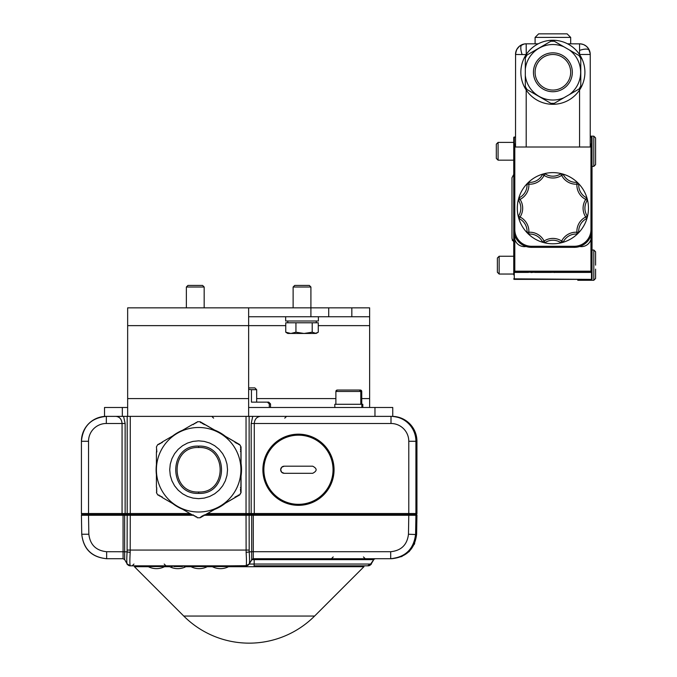 <?xml version="1.0" encoding="UTF-8"?>
<svg xmlns="http://www.w3.org/2000/svg" width="677" height="677" viewBox="0 0 677 677"><rect width="100%" height="100%" fill="white"/><g stroke="black" fill="none" stroke-linecap="round" stroke-linejoin="round"><path stroke-width="1.02" d="M200.189 421.754L239.683 444.561L200.164 421.754A48.016 48.016 -90 0 0 198.81 421.737L198.784 421.737A48.016 48.016 90 0 1 200.164 421.754M239.658 444.561A48.016 48.016 90 0 1 241.037 446.947L241.063 492.551L241.037 446.947A48.016 48.016 -90 0 0 239.683 444.561M239.683 494.946A48.016 48.016 -90 0 0 241.063 492.551L241.063 492.551A48.016 48.016 90 0 1 239.658 494.946L200.189 517.744L239.658 494.946M200.164 517.744L200.189 517.744A48.016 48.016 90 0 1 198.767 517.77L198.81 517.77A48.016 48.016 -90 0 0 200.189 517.744M156.522 447.615L156.522 448.529M156.522 449.393L156.522 450.307M156.522 451.187L156.522 452.101M218.908 506.904A42.253 42.253 -90 0 0 220.88 505.761M241.004 471.361A42.253 42.253 -90 0 0 241.004 468.137M220.88 433.737A42.253 42.253 -90 0 0 218.908 432.603M196.355 422.82L195.856 422.583L196.762 422.592L197.286 421.754A48.016 48.016 90 0 1 198.666 421.737L198.666 421.737A48.016 48.016 90 0 1 200.045 421.754L200.57 422.592L201.56 422.583L202.55 423.734L203.092 423.463L204.107 424.631L204.649 424.361L235.097 441.946L235.021 442.479L239.548 444.561A48.016 48.016 90 0 1 240.927 446.947L240.462 447.819L241.004 448.597L240.462 449.587L241.004 450.374L240.462 451.381L241.004 452.168L241.004 487.33L240.462 487.601L241.004 488.379L240.462 489.395L240.927 492.551A48.016 48.016 90 0 1 239.548 494.946L238.109 495.234L238.186 495.767L235.021 497.02L235.097 497.553L204.649 515.138L204.107 514.867L203.735 515.662L202.55 515.764L200.045 517.744A48.016 48.016 90 0 1 198.666 517.77L198.742 517.77A48.016 48.016 -90 0 0 200.121 517.744M194.824 423.709L194.324 423.463L194.781 423.734L195.856 422.583M193.267 424.606L192.767 424.361L193.224 424.631L194.324 423.463M158.816 444.501L158.316 444.256L159.222 444.264L159.222 443.731L162.311 442.479L162.311 441.946L192.767 424.361M198.666 517.77A48.016 48.016 90 0 1 197.286 517.744L196.762 516.906L195.856 516.923L194.781 515.764L194.324 516.035L193.224 514.867L192.767 515.138L162.311 497.553L162.311 497.02L159.222 495.767L159.222 495.234L157.792 494.946A48.016 48.016 90 0 1 156.412 492.551L156.869 491.68L156.412 490.901L156.869 489.911L156.412 489.124L156.869 488.117L156.412 487.33L156.412 452.168L156.869 451.897L156.412 446.947A48.016 48.016 90 0 1 157.792 444.561L158.316 444.256M160.347 443.613L159.848 443.367M158.316 495.242L158.816 495.005M159.848 496.131L160.347 495.886M192.767 515.138L193.267 514.892M195.856 516.923L196.355 516.678M161.405 497.028L161.905 496.783M200.57 517.44L200.045 517.744M202.11 516.559L201.475 516.923M235.021 497.553L204.564 515.138M239.548 494.946L239.015 495.242M238.109 495.767L237.483 496.131M203.659 515.662L203.015 516.035M240.927 491.951L240.927 492.551M240.919 490.173L240.919 490.901M240.919 452.168L240.919 487.33M240.927 446.947L240.927 447.556M240.919 448.597L240.919 449.325M240.919 488.379L240.919 489.124M239.015 444.256L239.548 444.561M237.483 443.367L238.109 443.731M204.564 424.361L235.021 441.946M200.045 421.754L200.57 422.059M201.475 422.583L202.11 422.939M235.926 442.47L236.578 442.843M198.657 427.492A42.253 42.253 90 0 1 240.91 469.753A42.253 42.253 90 0 1 198.657 512.007L198.657 512.007A42.253 42.253 -90 0 0 219.788 433.153A42.253 42.253 -90 0 0 198.666 427.492L198.657 427.492A42.253 42.253 90 0 0 156.404 469.753A42.253 42.253 90 0 0 198.657 512.007A42.253 42.253 90 0 1 156.404 469.753A42.253 42.253 90 0 1 198.657 427.492M200.121 421.754A48.016 48.016 -90 0 0 198.742 421.737L198.666 421.737M241.004 446.947A48.016 48.016 -90 0 0 239.624 444.561M239.624 494.946A48.016 48.016 -90 0 0 241.004 492.551M161.905 442.716L161.405 442.47M194.324 516.035L194.824 515.789M236.578 496.656L235.926 497.028M240.919 450.374L240.919 451.119M203.015 423.463L203.659 423.844M200.646 422.059L201.052 422.82M202.186 422.939L202.592 423.709M203.735 423.844L204.141 424.606M235.097 441.946L235.503 442.716M236.654 442.843L237.06 443.613M238.186 443.731L238.6 444.501M241.004 447.556L240.538 447.819L241.004 448.597M241.004 449.325L240.538 449.587L241.004 450.374M241.004 451.119L240.538 451.381L241.004 452.168M241.004 487.33L240.538 487.601L241.004 488.379M241.004 489.124L240.538 489.395L241.004 490.173M241.004 490.901L240.538 491.163L241.004 491.951M238.6 495.005L238.186 495.767M237.06 495.886L236.654 496.656M235.503 496.783L235.097 497.553M204.141 514.892L203.735 515.662M202.592 515.789L202.186 516.559M201.052 516.678L200.646 517.44M198.632 446.118C229.097 444.662 229.148 494.811 198.632 493.381C168.167 494.836 168.108 444.696 198.632 446.118L198.632 447.514C169.91 446.168 169.969 493.355 198.632 491.993C227.345 493.338 227.303 446.143 198.632 447.514M335.885 404.279L335.885 391.467A1.422 1.422 90 0 1 337.307 390.045L359.369 390.045A1.422 1.422 -90 0 1 360.799 391.467L335.885 391.467L337.307 390.045M361.746 404.279L361.746 391.467A1.422 1.422 -90 0 0 360.325 390.045L353.716 390.045M338.263 390.045L342.96 390.045M310.912 287.014L309.33 285.423L294.707 285.423L293.124 287.014L293.124 307.84L293.124 287.014L310.912 287.014L310.912 307.84L369.625 307.84L369.625 316.743L248.645 316.743M285.753 332.195L287.784 333.465L290.839 333.465L285.753 332.195L285.753 322.785L318.283 322.785L318.283 332.195L315.237 333.465L317.344 332.839M315.237 333.465L304.066 333.465L295.934 332.195L290.839 333.465L304.066 333.465L312.199 332.195L316.252 333.465M312.199 322.785L312.199 332.195M295.934 322.785L295.934 332.195M318.385 316.743L318.385 321.008L285.652 321.008L285.652 316.743L285.652 321.008M204.166 287.014L202.584 285.423L187.952 285.423L186.37 287.014L186.37 307.84L186.37 287.014L204.166 287.014L204.166 307.84M148.356 566.717L134.427 566.717L183.763 616.053L314.602 616.053L363.938 566.717L363.938 565.828M164.46 566.717L169.707 566.717M185.811 566.717L191.058 566.717M207.162 566.717L212.409 566.717M228.513 566.717L363.938 566.717M166.229 565.828L167.947 565.828M187.58 565.828L189.298 565.828M208.931 565.828L210.64 565.828M230.273 565.828L246.132 565.684C246.572 564.254 246.572 559.837 246.115 552.44L246.039 515.273L204.471 515.273M215.455 565.828L220.584 566.547L221.252 565.828L213.365 566.15L215.134 566.184L213.729 566.547L223.478 566.547M224.4 565.828L222.022 566.184M223.681 566.547L227.167 566.547L227.531 566.15L224.451 565.828M221.726 565.828L223.816 565.828L222.394 566.547M199.588 566.184L191.625 565.828L195.551 566.184L192.31 566.547L199.58 566.15M198.877 566.547L198.192 565.828M204.031 565.828L205.749 566.547L193.368 566.547M195.408 566.15L197.472 566.184L195.585 566.353M181.986 566.547L173.811 566.547M171.163 566.133A0.728 0.728 -90 0 0 171.823 566.547L171.163 566.133A0.55 0.55 -90 0 0 170.672 565.828L184.872 566.133A0.55 0.55 90 0 1 185.371 565.828A0.55 0.55 -90 0 0 184.897 566.133L184.237 566.547A0.728 0.728 -90 0 0 184.872 566.133L185.388 565.828M184.237 566.547A0.728 0.728 -90 0 0 184.897 566.133A0.728 0.728 -90 0 1 184.237 566.547L184.237 566.547M148.178 566.547L153.273 566.547L148.068 566.547L149.972 566.133A0.728 0.728 -90 0 0 150.624 566.547L153.163 566.547M146.917 565.828L148.178 566.133L146.917 565.828A0.55 0.55 -90 0 1 147.417 566.133L147.417 566.133A0.728 0.728 -90 0 0 148.068 566.547A17.788 17.788 0 0 0 166.017 565.828M150.666 566.547A0.728 0.635 90 0 1 150.091 566.133A0.55 0.482 90 0 0 149.659 565.828L149.49 565.828A0.55 0.55 -90 0 1 149.972 566.133L163.538 566.133L162.878 566.547M149.659 565.828L163.538 566.133M162.302 566.547L151.174 566.547M193.123 515.273L130.263 515.273L130.187 552.44C129.747 559.845 129.756 564.254 130.229 565.684L127.149 563.933C126.675 562.714 126.667 558.703 127.107 551.899L124.644 551.747L124.661 559.625L123.079 558.711L106.653 558.711C91.827 557.188 83.525 549.03 81.748 534.238L81.418 515.273L88.518 515.273L88.848 534.238L81.748 534.238C83.423 549.132 91.725 557.289 106.653 558.711L106.636 551.713C96.049 550.629 90.117 544.807 88.848 534.238M142.119 565.828L130.297 565.828A3.554 3.554 90 0 1 127.225 564.059A3.554 3.554 90 0 0 130.297 565.828L130.229 565.684M127.149 563.933L124.661 559.625L123.079 558.711L123.062 515.273L88.518 515.273L88.518 514.647L191.921 514.647L130.263 514.647L130.263 515.273L124.644 515.273L124.644 551.747L106.636 551.713M130.187 552.44L127.107 551.899L127.183 515.273A0.618 0.533 90 0 1 127.725 514.647L130.272 514.232L82.137 514.232A0.711 0.711 -90 0 1 81.426 513.521L81.426 441.286A24.905 24.905 90 0 1 106.34 416.372L392.025 416.372A24.905 24.905 -90 0 1 416.939 441.286L415.915 441.286L415.915 513.521L416.939 513.521L416.939 441.286A24.905 24.905 -90 0 0 392.025 416.372C407.156 417.853 415.458 426.155 416.939 441.286L416.939 513.521L416.228 514.232L206.282 514.232M253.545 558.711L251.7 559.625L251.683 551.747L249.204 551.899C249.652 558.711 249.661 562.722 249.212 563.933L251.962 559.625L254.197 559.625L254.256 558.711L374.779 558.711L373.196 559.625L254.197 559.625L254.171 564.043L370.641 564.043L373.704 559.625A1.828 1.828 90 0 1 375.295 558.711L373.992 559.253L371.216 563.941C369.87 564.44 373.882 563.256 368.068 565.828L254.07 565.828L254.171 564.051L249.407 564.051L246.326 565.828M370.641 564.043L367.56 565.828L371.148 564.043A3.554 3.554 90 0 1 368.068 565.828M249.128 416.372L249.128 513.521L251.184 513.521A0.711 0.618 90 0 1 250.566 514.232L205.563 514.647L415.306 514.647A0.618 0.618 90 0 1 415.923 515.273L253.274 515.273L253.291 558.711L251.7 559.625L249.187 563.975L246.132 565.684M246.073 565.828A3.554 3.554 90 0 0 249.153 564.043A3.554 3.554 90 0 1 246.073 565.828L155.964 565.828M251.683 551.73L253.274 551.713L251.683 551.747L251.683 515.273L249.128 515.273L249.204 551.899L246.115 552.44M402.02 556.477L391.712 558.711C406.538 557.188 414.84 549.03 416.617 534.238L416.947 515.273A0.618 0.618 -90 0 0 416.33 514.647L415.306 514.647L416.33 514.647A0.618 0.618 -90 0 1 416.947 515.273L415.923 515.273L415.593 534.238C413.816 549.03 405.515 557.188 390.697 558.711L253.291 558.711L251.7 559.625L253.291 558.711M391.712 558.711L390.697 558.711L390.68 551.713C401.266 550.629 407.199 544.807 408.468 534.238L408.798 514.647L253.274 514.647L253.274 515.273L251.683 515.273A0.618 0.533 90 0 0 251.15 514.647L253.274 514.647M353.8 564.043L254.171 564.043M164.198 564.043L165.975 565.828L132.167 565.828L133.953 564.043M81.748 534.238L81.418 515.273A0.618 0.618 -90 0 1 82.035 514.647L123.062 514.647L123.062 515.273L124.644 515.273A0.618 0.533 90 0 1 125.177 514.647L127.725 514.647M225.306 503.248A42.702 42.702 90 0 1 214.601 509.434M225.272 503.265A42.702 42.702 90 0 1 214.617 509.417M182.485 509.206A42.702 42.702 90 0 1 172.813 503.62M156.404 474.704A42.702 42.702 90 0 1 156.404 464.794M225.272 436.233A42.702 42.702 90 0 0 214.617 430.081A42.702 42.702 90 0 1 225.306 436.25M241.071 463.533A42.702 42.702 90 0 1 241.071 475.965M172.813 435.878A42.702 42.702 90 0 1 182.485 430.293M241.071 463.593A42.702 42.702 90 0 1 241.071 475.906M248.645 387.904L254.874 387.904L256.659 389.69L251.446 389.69L251.446 402.138L268.752 402.138L270.529 403.924L269.302 403.924L269.302 407.478M248.645 389.351L251.446 389.69M256.659 389.69L256.659 402.138M267.398 402.138L269.302 403.924M280.659 469.753L281.7 472.267L284.213 473.308A3.554 3.554 90 0 1 280.667 469.753A3.554 3.554 90 0 1 284.23 466.191L281.7 467.232L280.659 469.753M334.057 469.753A35.585 35.585 90 0 1 298.472 505.33A35.585 35.585 90 0 1 262.879 469.753A35.585 35.585 90 0 1 298.455 434.169A35.585 35.585 90 0 1 334.057 469.753A35.585 35.585 90 0 1 298.455 505.33A35.585 35.585 90 0 1 262.879 469.753A35.585 35.585 90 0 1 298.455 434.169A35.585 35.585 90 0 1 334.04 469.753A35.585 35.585 90 0 1 298.455 505.33L298.472 505.33C276.842 503.223 264.986 491.367 262.879 469.753C264.986 448.14 276.842 436.276 298.455 434.169A35.585 35.585 90 0 1 334.04 469.753M298.455 435.167A34.586 34.586 -90 0 0 263.869 469.753A34.586 34.586 -90 0 0 298.455 504.331A34.586 34.586 -90 0 0 333.042 469.753A34.586 34.586 -90 0 0 298.455 435.167M284.213 473.308L312.681 473.308C317.268 470.938 317.268 468.569 312.681 466.191L284.213 466.191M107.364 416.372L106.34 416.372L106.323 423.489A17.788 17.788 -90 0 0 88.535 441.286L88.535 513.521L122.063 513.521L122.063 423.489C121.674 419.198 119.617 416.829 115.911 416.372L104.529 416.372L104.529 407.478L122.325 407.478L122.325 416.372M390.993 423.489L391.01 416.372A24.905 24.905 90 0 1 415.915 441.286L408.781 441.286A17.788 17.788 -90 0 0 390.993 423.489L254.273 423.489L254.273 513.521L408.781 513.521L408.781 441.286M260.45 416.372C256.718 416.829 254.662 419.198 254.273 423.489L251.184 423.489L252.758 416.372L374.965 416.372L374.965 407.478L248.645 407.478M254.273 514.647L416.228 514.232A0.711 0.711 -90 0 0 416.939 513.521M191.193 514.232L126.684 514.647M123.578 416.372L125.135 423.489L125.135 513.521L122.063 513.521L122.063 514.232L83.212 514.232M415.915 513.521A0.711 0.711 -90 0 1 415.204 514.232A0.711 0.711 -90 0 0 415.915 513.521L408.781 513.521L408.79 514.647L413.393 514.647L413.833 515.282L413.393 514.647L415.306 514.647M362.813 407.478L362.813 404.279L334.819 404.279L334.819 407.478M374.965 407.478L392.753 407.478L392.753 416.372L374.965 416.372M127.657 407.478L122.325 407.478M369.625 407.478L369.625 316.743M127.657 416.372L127.657 307.84L310.912 307.84L310.912 316.743M328.709 307.84L328.709 316.743M248.645 307.84L248.645 416.372M499.152 274.041L497.375 272.264L497.375 258.03L499.152 256.245L499.152 274.041L513.741 274.041M577.794 279.381L577.794 280.27L593.805 280.27L595.582 278.484L595.582 269.116M592.028 250.016L593.805 250.016L595.582 251.802L595.582 265.147M498.086 160.17L496.309 158.393L496.309 144.159L498.086 142.382L498.086 160.17L513.741 160.17M595.582 151.276L595.582 164.621L593.805 166.398L593.805 136.153L595.582 137.93L595.582 155.245M567.114 33.85L538.647 33.85L535.092 37.404L570.677 37.404L567.114 33.85L570.677 37.404L570.677 43.81M535.092 72.278A17.788 17.788 0 0 1 552.881 54.49A17.788 17.788 0 0 1 570.677 72.278A17.788 17.788 0 0 1 552.881 90.075A17.788 17.788 0 0 1 535.092 72.278M572.327 72.278A19.447 19.447 0 0 0 552.881 52.84A19.447 19.447 0 0 0 533.442 72.278A19.447 19.447 0 0 0 552.881 91.725A19.447 19.447 0 0 0 572.327 72.278M580.773 58.518A3.427 3.427 0 0 0 579.063 55.556L580.773 58.518L580.773 86.038L579.063 89A3.427 3.427 0 0 0 580.663 86.918M563.924 97.742L569.416 94.577A27.757 27.757 0 0 0 569.416 49.988L563.924 46.815A27.757 27.757 0 0 0 525.31 69.105L525.31 75.452A27.757 27.757 0 0 0 563.924 97.742L554.277 103.319L550.85 103.319A3.427 3.427 0 0 0 553.456 103.657M554.785 41.534L554.277 41.246A3.427 3.427 0 0 0 550.85 41.246L554.277 41.246L563.924 46.815M525.31 69.105L525.31 57.968L527.019 55.006A3.427 3.427 0 0 0 525.42 57.096M550.35 103.022L527.019 89.559L525.31 86.588A3.427 3.427 0 0 0 526.317 89.017M525.31 75.452L525.31 86.588M579.063 55.556L569.416 49.988M569.416 94.577L579.063 89M550.85 41.246L527.019 55.006L550.85 41.246M527.019 89.559L528.035 90.143M580.773 88.018A32.022 32.022 0 0 0 552.567 40.256A32.022 32.022 0 0 0 525.31 88.569A32.022 32.022 0 0 0 580.773 88.018M515.984 51.393L517.313 48.566M583.65 44.623L585.503 45.613L583.659 44.631M567.554 43.81L580.621 43.861L583.659 44.623L586.341 46.239L588.448 48.558L589.785 51.393L590.242 54.49A10.671 10.671 0 0 0 590.192 53.441L588.44 48.549L590.039 52.408L590.242 54.49L589.43 54.49M588.448 54.49L583.659 54.49M515.519 147.002L515.569 53.441L516.779 49.455L519.42 46.239L524.116 44.022L526.198 43.81L526.198 44.623M526.198 45.613L526.198 50.403M579.571 50.403A10.671 3.817 -22.5 0 1 589.43 50.403A10.671 10.671 0 0 0 579.571 43.81L579.571 54.49L590.242 54.49L590.242 147.002M522.111 54.49A10.671 3.817 -112.5 0 1 522.111 44.623L522.111 44.623A10.671 10.671 0 0 0 515.519 54.49L526.198 54.575M526.257 54.49L526.198 43.81L538.215 43.81M513.741 274.93L513.741 229.562A17.788 17.788 0 0 0 531.53 247.35L574.231 247.35A17.788 17.788 0 0 0 592.028 229.562L592.028 147.002L513.741 147.002L513.741 229.562A17.788 17.788 0 0 0 531.53 247.35L531.53 246.284A16.722 16.722 0 0 1 514.808 229.562L514.808 145.225L513.741 145.225L513.741 137.575L514.156 144.379M530.988 272.543L534.381 272.264M533.264 272.264L532.511 272.264M528.652 272.264L529.752 272.264M590.242 144.159L590.962 144.159L590.962 229.562A16.722 16.722 0 0 1 574.231 246.284L574.231 247.35A17.788 17.788 0 0 0 592.028 229.562L592.028 271.189A1.066 1.066 0 0 1 590.962 272.264L514.808 272.264A1.066 1.066 0 0 1 513.741 271.189A1.066 1.066 0 0 0 514.808 272.264L514.808 271.189L590.962 271.189L590.962 239.32A9.96 9.96 0 0 0 591.224 237.999M530.514 272.264L531.513 272.264M576.897 231.94L578.767 232.626A35.585 35.585 0 0 1 577.295 234.098A14.234 14.234 0 0 0 563.095 242.298A35.585 35.585 0 0 1 561.081 242.831A14.234 14.234 0 0 0 544.68 242.831A35.585 35.585 0 0 1 542.675 242.298A14.234 14.234 0 0 0 528.466 234.098A35.585 35.585 0 0 1 526.994 232.626A14.234 14.234 0 0 0 518.794 218.417A35.585 35.585 0 0 1 518.26 216.412A14.234 14.234 0 0 0 518.26 200.011A35.585 35.585 0 0 1 518.794 197.997L520.325 199.275A33.765 33.765 0 0 0 520.224 199.673L518.26 200.011A35.585 35.585 0 0 0 518.26 216.412L520.224 216.75A33.765 33.765 0 0 0 520.325 217.148L518.794 218.417A35.585 35.585 0 0 0 526.994 232.626L528.864 231.94A33.765 33.765 0 0 0 529.152 232.228L528.466 234.098A35.585 35.585 0 0 0 542.675 242.298L543.944 240.767A33.765 33.765 0 0 0 544.342 240.877L544.68 242.831A35.585 35.585 0 0 0 561.081 242.831L561.428 240.877A33.765 33.765 0 0 0 561.817 240.767L563.095 242.298A35.585 35.585 0 0 0 577.295 234.098L576.609 232.228A33.765 33.765 0 0 0 576.897 231.94A16.053 16.053 0 0 1 585.444 217.148L586.967 218.417A14.234 14.234 0 0 0 578.767 232.626A35.585 35.585 0 0 0 587.509 216.412L585.546 216.75A16.053 16.053 0 0 1 585.546 199.673A33.765 33.765 0 0 0 585.444 199.275A16.053 16.053 0 0 1 576.897 184.482A33.765 33.765 0 0 0 576.609 184.195A16.053 16.053 0 0 1 561.817 175.648A33.765 33.765 0 0 0 561.428 175.546A16.053 16.053 0 0 1 544.342 175.546A33.765 33.765 0 0 0 543.944 175.648A16.053 16.053 0 0 1 529.152 184.195A33.765 33.765 0 0 0 528.864 184.482A16.053 16.053 0 0 1 520.325 199.275M528.864 184.482L526.994 183.797A35.585 35.585 0 0 0 518.794 197.997A14.234 14.234 0 0 0 526.994 183.797A35.585 35.585 0 0 1 528.466 182.325A14.234 14.234 0 0 0 542.675 174.124A35.585 35.585 0 0 1 544.68 173.583A14.234 14.234 0 0 0 561.081 173.583A35.585 35.585 0 0 1 563.095 174.124A14.234 14.234 0 0 0 577.295 182.325A35.585 35.585 0 0 1 578.767 183.797A14.234 14.234 0 0 0 586.967 197.997A35.585 35.585 0 0 1 587.509 200.011A14.234 14.234 0 0 0 587.509 216.412A35.585 35.585 0 0 0 587.509 200.011L585.546 199.673M585.444 199.275L586.967 197.997A35.585 35.585 0 0 0 578.767 183.797L576.897 184.482M561.817 175.648L563.095 174.124A35.585 35.585 0 0 1 577.295 182.325L576.609 184.195M544.342 175.546L544.68 173.583A35.585 35.585 0 0 1 561.081 173.583L561.428 175.546M529.152 184.195L528.466 182.325A35.585 35.585 0 0 1 542.675 174.124L543.944 175.648M528.466 182.325A14.234 14.234 0 0 0 529.752 182.384M591.173 235.004L590.962 239.32A9.96 9.96 0 0 1 579.673 246.496M590.242 144.006L591.495 144.006L591.495 137.203L592.028 137.575L592.028 147.002M553.27 272.264L551.213 272.264M554.438 272.543L553.845 272.366L554.81 272.264M513.741 147.002L513.741 145.225A1.066 1.066 0 0 1 514.808 144.159L515.519 144.159M526.088 246.496A9.96 9.96 0 0 1 514.808 239.32L514.596 235.004A9.96 9.96 0 0 0 514.808 239.32L514.808 271.189L513.741 271.189M532.604 272.366L531.513 272.366M592.028 145.225A1.066 1.066 0 0 0 590.962 144.159A1.066 1.066 0 0 1 592.028 145.225L590.242 145.225M576.009 234.039A14.234 14.234 0 0 0 563.095 242.298A14.234 14.234 0 0 1 576.009 234.039M525.14 43.87L525.157 43.861A10.671 10.671 0 0 1 526.198 43.81A10.671 10.671 0 0 0 522.111 44.623M525.411 43.844L526.046 43.81M590.217 53.703L590.242 54.185M515.519 54.49L516.331 50.403M515.569 53.441L515.772 52.171M579.571 43.81L581.661 44.022M590.962 272.264L590.962 271.189L592.028 271.189L592.028 278.839L591.495 279.22L591.495 272.416L554.649 272.416M515.519 137.203L513.741 137.575A0.533 0.533 0 0 1 514.275 137.042L515.519 137.042M590.242 137.042L591.495 137.042A0.533 0.533 0 0 1 592.028 137.575A0.533 0.533 0 0 0 591.495 137.042L590.242 137.203M591.495 279.381L514.275 279.381A0.533 0.533 0 0 1 513.741 278.839L591.495 279.381A0.533 0.533 0 0 0 592.028 278.839A0.533 0.533 0 0 1 591.495 279.381M538.647 33.85L535.092 37.404L535.092 43.81M198.632 498.661L204.268 498.103L209.692 496.461L214.694 493.787L219.077 490.19L222.674 485.815L225.339 480.814L226.99 475.389L227.54 469.753L226.99 464.109L225.339 458.684L222.674 453.683L219.077 449.308L214.694 445.711L209.692 443.037L204.268 441.396L198.632 440.837L192.987 441.396L187.563 443.037L182.57 445.711L178.186 449.308L174.59 453.683L171.924 458.684L170.274 464.109L169.715 469.753L170.274 475.389L171.924 480.814L174.59 485.815L178.186 490.19L182.57 493.787L187.563 496.461L192.987 498.103L198.632 498.661M198.632 493.381L198.632 491.993M197.252 565.828L197.066 566.547M182.426 566.547L181.851 565.828M171.84 565.828L172.415 566.547M249.128 550.062L127.191 550.062M248.586 514.647A0.618 0.533 90 0 1 249.128 515.273L246.039 515.273L246.039 514.647L251.15 514.647M408.468 534.238L416.609 534.568M253.274 551.713L390.68 551.713M124.644 551.73L123.062 551.713M373.196 559.625L374.779 558.711M125.135 423.489L106.323 423.489M130.263 416.372L130.263 513.521L189.958 513.521M207.517 513.521L246.039 513.521L246.039 416.372M125.753 514.232A0.711 0.618 90 0 1 125.135 513.521L127.183 513.521L127.183 416.372M254.273 514.232L254.273 513.521L251.184 513.521L251.184 423.489M88.535 441.286L81.426 441.286L81.426 513.521L88.535 513.521L88.535 514.647L83.931 514.647C82.069 514.435 81.232 514.647 81.418 515.273M127.801 514.232A0.711 0.618 90 0 1 127.183 513.521L130.263 513.521L130.263 514.232M246.039 514.232L246.039 513.521L249.128 513.521A0.711 0.618 90 0 1 248.51 514.232M391.01 416.372A24.905 24.905 90 0 1 415.915 441.286M81.426 441.286A24.905 24.905 90 0 1 106.34 416.372C91.209 417.853 82.907 426.155 81.426 441.286M252.326 514.232L252.326 513.521M81.426 513.521A0.711 0.711 -90 0 0 82.137 514.232L81.426 513.521M127.657 325.637L285.753 325.637M318.283 325.637L369.625 325.637M369.625 398.584L361.746 398.584M335.885 398.584L256.659 398.584M248.645 398.584L127.657 398.584M351.837 316.743L351.837 307.84M593.805 250.016L593.805 280.27M579.571 147.002L579.571 89.982M526.198 89.982L526.198 147.002M574.231 246.284L531.53 246.284M513.741 229.562L514.808 229.562M590.962 229.562L592.028 229.562M561.817 240.767A16.053 16.053 0 0 1 576.609 232.228M520.224 199.673A16.053 16.053 0 0 1 520.224 216.75M520.325 217.148A16.053 16.053 0 0 1 528.864 231.94M529.152 232.228A16.053 16.053 0 0 1 543.944 240.767M544.342 240.877A16.053 16.053 0 0 1 561.428 240.877M529.752 234.039A14.234 14.234 0 0 0 528.466 234.098M552.881 240.233A14.234 14.234 0 0 0 544.68 242.831M515.519 145.225L514.808 145.225L514.808 144.159A1.066 1.066 0 0 0 513.741 145.225M553.574 272.366L551.357 272.366L553.845 272.264M551.374 272.416L534.585 272.416M528.432 272.416L514.275 272.416L514.275 279.381M514.275 137.042L514.275 144.006L515.519 144.006M514.275 144.303L513.741 144.379M360.799 404.279L360.799 391.467L359.369 390.045M361.746 391.467L360.325 390.045M287.784 321.008L287.784 322.785L287.784 321.008M316.252 321.008L316.252 322.785M294.707 285.423L293.124 287.014M287.784 333.465L286.718 332.847M187.952 285.423L186.37 287.014M183.763 616.053A92.521 92.521 0 0 0 314.602 616.053M134.427 566.717L134.427 565.828M147.417 566.133L148.068 566.547M149.473 565.828L150.624 566.547M127.166 563.966C128.545 564.483 124.373 563.129 130.297 565.828M363.464 556.926L365.241 558.711M373.704 559.625L373.239 560.438M249.221 563.924L251.235 560.438M127.141 563.916L124.661 559.625M414.705 543.386L414.189 544.545M409.45 551.29L408.891 551.84M416.617 534.238L416.947 515.273L416.33 514.647M333.219 556.926L331.442 558.711M374.305 558.999L375.295 558.711M123.062 514.647L125.177 514.647M270.529 407.478L270.529 403.924M213.602 418.158L211.816 416.372M284.763 418.158L286.549 416.372M210.852 565.828A17.788 17.788 0 0 0 230.07 565.828M146.799 565.828A17.788 17.788 0 0 0 147.468 566.234M168.15 565.828A17.788 17.788 0 0 0 187.368 565.828M189.501 565.828A17.788 17.788 0 0 0 208.719 565.828M361.865 404.279L361.865 407.478M499.152 256.245L513.741 256.245M498.086 142.382L513.741 142.382M592.028 166.398L593.805 166.398M590.242 136.153L593.805 136.153M590.242 54.49A10.671 10.671 0 0 0 589.43 50.403M513.741 174.404L511.964 177.789L511.964 238.49L513.741 242.011M511.964 238.456L511.99 237.949M511.964 208.211L511.964 178.965M512.472 240.53L512.159 239.768M589.785 51.393A10.671 10.671 0 0 0 589.439 50.411"/></g></svg>
